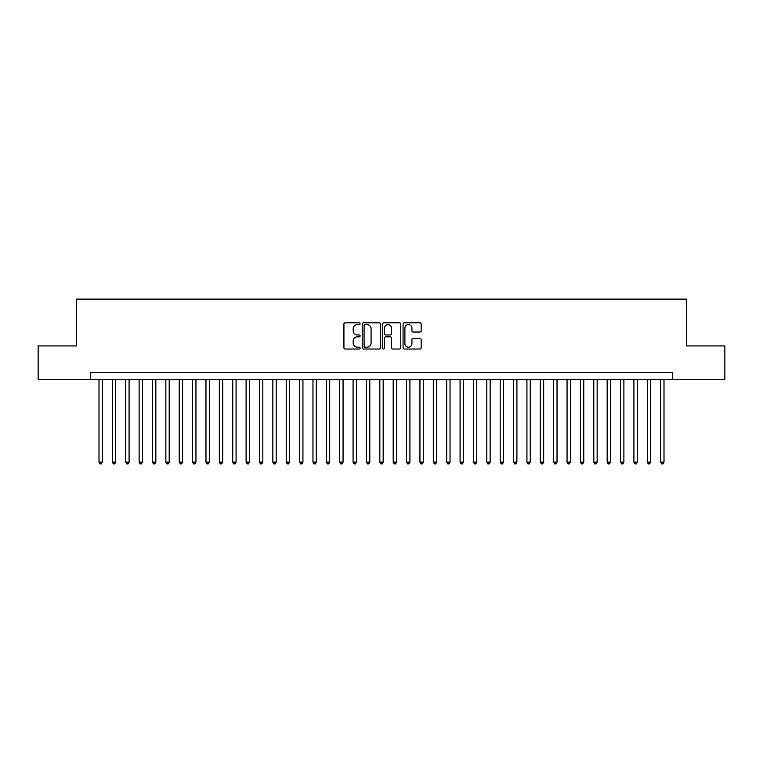 <?xml version="1.0" encoding="UTF-8"?>
<svg xmlns="http://www.w3.org/2000/svg" width="763" height="763" viewBox="0 0 763 763"><rect width="100%" height="100%" fill="white"/><g stroke="black" fill="none" stroke-linecap="round" stroke-linejoin="round"><path stroke-width="1.14" d="M360.107 323.693A0.916 0.916 0 0 0 359.182 322.768L345.238 322.768A1.316 1.316 0 0 0 343.922 324.084L343.922 347.709A1.316 1.316 0 0 0 345.238 349.025L359.182 349.025A0.916 0.916 0 0 0 360.107 348.109A0.916 0.916 0 0 0 359.182 347.184L357.38 347.184A4.197 4.197 0 0 1 353.183 342.988L353.183 341.013A4.197 4.197 0 0 1 357.38 336.817L359.182 336.817A0.916 0.916 0 0 0 360.107 335.901A0.916 0.916 0 0 0 359.182 334.976L357.38 334.976A4.197 4.197 0 0 1 353.183 330.78L353.183 328.805A4.197 4.197 0 0 1 357.38 324.609L359.182 324.609A0.916 0.916 0 0 0 360.107 323.693M419.86 332.029A1.316 1.316 0 0 0 421.176 330.713L421.176 324.084A1.316 1.316 0 0 0 419.86 322.768L404.371 322.768A1.316 1.316 0 0 0 403.064 324.084L403.064 347.709A1.316 1.316 0 0 0 404.371 349.025L419.86 349.025A1.316 1.316 0 0 0 421.176 347.709L421.176 339.707A1.316 1.316 0 0 0 419.86 338.391L413.231 338.391A1.316 1.316 0 0 0 411.925 339.707L411.925 343.674A3.51 3.51 0 0 1 408.405 347.184A3.51 3.51 0 0 1 404.895 343.674L404.895 328.119A3.51 3.51 0 0 1 408.405 324.609A3.51 3.51 0 0 1 411.925 328.119L411.925 330.713A1.316 1.316 0 0 0 413.231 332.029L419.86 332.029M90.635 379.364L38.15 379.364L38.15 345.925L76.596 345.925L76.596 299.125L686.404 299.125L686.404 345.925L724.85 345.925L724.85 379.364L672.365 379.364L672.365 372.678L90.635 372.678L90.635 379.364L672.365 379.364M380.356 324.084A1.316 1.316 0 0 0 379.039 322.768L363.55 322.768A1.316 1.316 0 0 0 362.234 324.084L362.234 347.709A1.316 1.316 0 0 0 363.55 349.025L379.039 349.025A1.316 1.316 0 0 0 380.356 347.709L380.356 324.084M383.961 322.768L399.45 322.768A1.316 1.316 0 0 1 400.766 324.084L400.766 347.709A1.316 1.316 0 0 1 399.45 349.025L392.821 349.025A1.316 1.316 0 0 1 391.505 347.709L391.505 338.133A1.316 1.316 0 0 0 390.198 336.817L385.801 336.817A1.316 1.316 0 0 0 384.485 338.133L384.485 348.109A0.916 0.916 0 0 1 383.57 349.025A0.916 0.916 0 0 1 382.644 348.109L382.644 324.084A1.316 1.316 0 0 1 383.961 322.768M364.991 324.609A0.916 0.916 0 0 0 364.075 325.524L364.075 346.268A0.916 0.916 0 0 0 364.991 347.184L366.898 347.184A4.197 4.197 0 0 0 371.095 342.988L371.095 328.805A4.197 4.197 0 0 0 366.898 324.609L364.991 324.609M391.505 328.185A3.51 3.51 0 0 0 387.995 324.676A3.51 3.51 0 0 0 384.485 328.185L384.485 333.669A1.316 1.316 0 0 0 385.801 334.976L390.198 334.976A1.316 1.316 0 0 0 391.505 333.669L391.505 328.185M98.999 379.364L98.999 462.14L102.337 462.14L102.337 379.364M102.337 462.14L101.336 463.875L100.001 463.875L98.999 462.14M112.371 379.364L112.371 462.14L115.709 462.14L115.709 379.364M115.709 462.14L114.708 463.875L113.372 463.875L112.371 462.14M125.742 379.364L125.742 462.14L129.09 462.14L129.09 379.364M129.09 462.14L128.079 463.875L126.744 463.875L125.742 462.14M139.114 379.364L139.114 462.14L142.462 462.14L142.462 379.364M142.462 462.14L141.46 463.875L140.115 463.875L139.114 462.14M152.486 379.364L152.486 462.14L155.833 462.14L155.833 379.364M155.833 462.14L154.832 463.875L153.487 463.875L152.486 462.14M165.857 379.364L165.857 462.14L169.205 462.14L169.205 379.364M169.205 462.14L168.203 463.875L166.868 463.875L165.857 462.14M179.238 379.364L179.238 462.14L182.576 462.14L182.576 379.364M182.576 462.14L181.575 463.875L180.24 463.875L179.238 462.14M192.61 379.364L192.61 462.14L195.948 462.14L195.948 379.364M195.948 462.14L194.947 463.875L193.611 463.875L192.61 462.14M205.981 379.364L205.981 462.14L209.32 462.14L209.32 379.364M209.32 462.14L208.318 463.875L206.983 463.875L205.981 462.14M219.353 379.364L219.353 462.14L222.701 462.14L222.701 379.364M222.701 462.14L221.69 463.875L220.354 463.875L219.353 462.14M232.725 379.364L232.725 462.14L236.072 462.14L236.072 379.364M236.072 462.14L235.071 463.875L233.726 463.875L232.725 462.14M246.096 379.364L246.096 462.14L249.444 462.14L249.444 379.364M249.444 462.14L248.442 463.875L247.098 463.875L246.096 462.14M259.468 379.364L259.468 462.14L262.815 462.14L262.815 379.364M262.815 462.14L261.814 463.875L260.479 463.875L259.468 462.14M272.849 379.364L272.849 462.14L276.187 462.14L276.187 379.364M276.187 462.14L275.185 463.875L273.85 463.875L272.849 462.14M286.22 379.364L286.22 462.14L289.559 462.14L289.559 379.364M289.559 462.14L288.557 463.875L287.222 463.875L286.22 462.14M299.592 379.364L299.592 462.14L302.93 462.14L302.93 379.364M302.93 462.14L301.929 463.875L300.593 463.875L299.592 462.14M312.964 379.364L312.964 462.14L316.311 462.14L316.311 379.364M316.311 462.14L315.3 463.875L313.965 463.875L312.964 462.14M326.335 379.364L326.335 462.14L329.683 462.14L329.683 379.364M329.683 462.14L328.681 463.875L327.337 463.875L326.335 462.14M339.707 379.364L339.707 462.14L343.054 462.14L343.054 379.364M343.054 462.14L342.053 463.875L340.708 463.875L339.707 462.14M353.078 379.364L353.078 462.14L356.426 462.14L356.426 379.364M356.426 462.14L355.424 463.875L354.089 463.875L353.078 462.14M366.459 379.364L366.459 462.14L369.797 462.14L369.797 379.364M369.797 462.14L368.796 463.875L367.461 463.875L366.459 462.14M379.831 379.364L379.831 462.14L383.169 462.14L383.169 379.364M383.169 462.14L382.168 463.875L380.832 463.875L379.831 462.14M393.203 379.364L393.203 462.14L396.541 462.14L396.541 379.364M396.541 462.14L395.539 463.875L394.204 463.875L393.203 462.14M406.574 379.364L406.574 462.14L409.922 462.14L409.922 379.364M409.922 462.14L408.911 463.875L407.576 463.875L406.574 462.14M419.946 379.364L419.946 462.14L423.293 462.14L423.293 379.364M423.293 462.14L422.292 463.875L420.947 463.875L419.946 462.14M433.317 379.364L433.317 462.14L436.665 462.14L436.665 379.364M436.665 462.14L435.663 463.875L434.319 463.875L433.317 462.14M446.689 379.364L446.689 462.14L450.036 462.14L450.036 379.364M450.036 462.14L449.035 463.875L447.7 463.875L446.689 462.14M460.07 379.364L460.07 462.14L463.408 462.14L463.408 379.364M463.408 462.14L462.407 463.875L461.071 463.875L460.07 462.14M473.441 379.364L473.441 462.14L476.78 462.14L476.78 379.364M476.78 462.14L475.778 463.875L474.443 463.875L473.441 462.14M486.813 379.364L486.813 462.14L490.151 462.14L490.151 379.364M490.151 462.14L489.15 463.875L487.815 463.875L486.813 462.14M500.185 379.364L500.185 462.14L503.532 462.14L503.532 379.364M503.532 462.14L502.521 463.875L501.186 463.875L500.185 462.14M513.556 379.364L513.556 462.14L516.904 462.14L516.904 379.364M516.904 462.14L515.902 463.875L514.558 463.875L513.556 462.14M526.928 379.364L526.928 462.14L530.275 462.14L530.275 379.364M530.275 462.14L529.274 463.875L527.929 463.875L526.928 462.14M540.299 379.364L540.299 462.14L543.647 462.14L543.647 379.364M543.647 462.14L542.646 463.875L541.31 463.875L540.299 462.14M553.68 379.364L553.68 462.14L557.019 462.14L557.019 379.364M557.019 462.14L556.017 463.875L554.682 463.875L553.68 462.14M567.052 379.364L567.052 462.14L570.39 462.14L570.39 379.364M570.39 462.14L569.389 463.875L568.053 463.875L567.052 462.14M580.424 379.364L580.424 462.14L583.762 462.14L583.762 379.364M583.762 462.14L582.76 463.875L581.425 463.875L580.424 462.14M593.795 379.364L593.795 462.14L597.143 462.14L597.143 379.364M597.143 462.14L596.132 463.875L594.797 463.875L593.795 462.14M607.167 379.364L607.167 462.14L610.514 462.14L610.514 379.364M610.514 462.14L609.513 463.875L608.168 463.875L607.167 462.14M620.538 379.364L620.538 462.14L623.886 462.14L623.886 379.364M623.886 462.14L622.885 463.875L621.54 463.875L620.538 462.14M633.91 379.364L633.91 462.14L637.258 462.14L637.258 379.364M637.258 462.14L636.256 463.875L634.921 463.875L633.91 462.14M647.291 379.364L647.291 462.14L650.629 462.14L650.629 379.364M650.629 462.14L649.628 463.875L648.292 463.875L647.291 462.14M660.663 379.364L660.663 462.14L664.001 462.14L664.001 379.364M664.001 462.14L662.999 463.875L661.664 463.875L660.663 462.14"/></g></svg>
